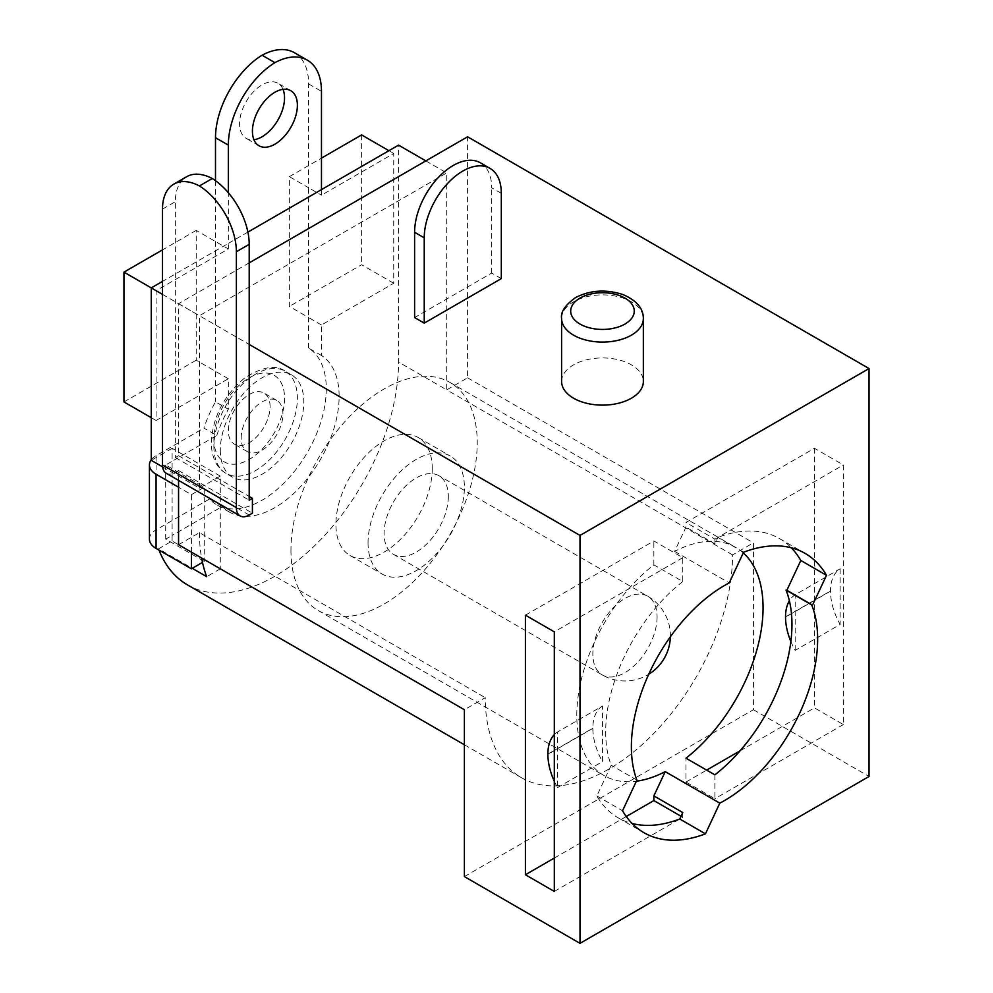 <?xml version="1.0" encoding="UTF-8"?>
<svg xmlns="http://www.w3.org/2000/svg" width="993" height="993" viewBox="0 0 993 993"><rect width="100%" height="100%" fill="white"/><g stroke="black" fill="none" stroke-linecap="round" stroke-linejoin="round"><path stroke-width="0.74" stroke-dasharray="4.96 3.72" d="M464.389 876.596L753.426 709.722L753.426 542.848L732.549 554.901A174.855 100.951 -60 0 1 656.224 730.873A174.855 100.951 -60 0 1 521.474 777.718A174.855 100.951 -60 0 1 485.254 697.669L464.389 709.722M162.616 466.896L199.432 488.146L220.285 476.106L220.285 568.815L172.112 541.011L158.52 548.856L192.245 568.319M158.52 548.856A174.855 100.951 120 0 0 159.004 550.097M187.478 584.889A174.855 100.951 120 0 0 322.216 538.045A174.855 100.951 120 0 0 398.553 362.073L398.553 145.127M732.549 554.901L446.726 389.877L467.591 377.824L467.591 136.786M178.554 544.698L199.432 532.645L485.254 697.669M199.432 532.645A174.855 100.951 120 0 0 201.604 558.004M166.265 473.289A18.172 10.489 120 0 0 175.351 472.383L178.554 470.533L178.554 480.389M220.285 568.815L206.693 576.672M199.432 488.146L199.432 315.712L446.726 172.943L446.726 389.877L398.553 362.073M249.206 262.86L178.554 303.659L178.554 455.7L175.351 457.55L175.351 201.678A54.503 31.466 60 0 1 186.634 176.729M175.351 457.55L249.206 500.199M178.554 455.7L249.206 496.488M178.554 303.659L249.206 344.447M178.554 470.533L252.421 513.182M501.316 278.623L491.684 273.063L414.602 317.561M561.604 381.535A40.874 23.596 180 0 1 573.582 364.841A40.874 23.596 180 0 1 618.118 359.727A40.874 23.596 180 0 1 643.352 381.535M467.591 377.824L753.426 542.848M753.426 709.722L869.036 776.476M814.446 448.277L814.446 707.872L843.342 724.555L843.342 464.972L814.446 448.277L685.977 522.455L714.886 539.137L717.889 537.399A161.238 93.094 -60 0 1 779.443 538.566A161.238 93.094 -60 0 1 791.26 547.764M743.583 552.232L717.889 537.399L843.342 464.972M525.409 615.163L653.866 540.986L682.774 557.681L682.774 581.538L653.866 564.856A131.709 76.039 120 0 0 576.784 715.283A131.709 76.039 120 0 0 604.067 775.583A131.709 76.039 120 0 0 636.376 781.206M290.961 550.259A131.709 76.039 120 0 0 318.244 610.558A131.709 76.039 120 0 0 419.741 575.27A131.709 76.039 120 0 0 477.236 442.729A131.709 76.039 120 0 0 449.953 382.429A131.709 76.039 120 0 0 348.456 417.718A131.709 76.039 120 0 0 290.961 550.259M714.886 774.863L714.886 798.72L685.977 782.037L685.977 758.18M843.342 724.555L714.886 798.72M790.862 641.528A49.054 28.325 -120 0 0 795.17 650.39L840.14 624.436A49.054 28.325 60 0 1 830.496 591.17L830.496 590.947A49.054 28.325 60 0 1 840.14 568.803L795.17 594.77A49.054 28.325 -120 0 0 789.385 600.79M795.17 650.39L795.17 594.77M840.14 568.803L840.14 624.436M743.273 552.902A131.709 76.039 120 0 0 735.776 547.453A131.709 76.039 120 0 0 674.619 551.388L685.977 527.146L685.977 522.455M685.977 782.037L706.644 770.109M740.083 750.807L814.446 707.872M682.774 581.538A131.709 76.039 120 0 0 611.204 765.255L596.843 795.939A161.238 93.094 120 0 0 618.205 817.835A161.238 93.094 120 0 0 632.082 823.47M636.898 780.088L611.204 765.255M674.619 551.388L729.222 582.916M682.774 557.681L554.305 631.846M554.305 891.429L682.774 817.264L681.037 816.271M557.52 787.598L602.478 761.643L602.478 706.011L557.52 731.978L557.52 787.598A49.054 28.325 60 0 1 554.305 781.255M596.843 795.939L622.537 810.772M682.774 812.572L682.774 817.264M626.248 816.519L554.305 858.064M653.866 564.856L653.866 540.986M602.478 706.011A49.054 28.325 -120 0 0 592.846 728.154L592.846 728.378A49.054 28.325 -120 0 0 602.478 761.643M554.305 734.597A49.054 28.325 60 0 1 557.52 731.978M714.886 539.137L714.886 543.829L717.889 537.399M714.886 543.829L685.977 527.146M432.265 468.684A68.132 39.335 -60 0 1 402.537 537.238A68.132 39.335 -60 0 1 350.032 555.497A68.132 39.335 -60 0 1 335.919 524.304A68.132 39.335 -60 0 1 365.66 455.75A68.132 39.335 -60 0 1 418.165 437.491A68.132 39.335 -60 0 1 432.265 468.684M368.043 542.848A68.132 39.335 120 0 0 382.144 574.041A68.132 39.335 120 0 0 434.649 555.782A68.132 39.335 120 0 0 464.389 487.228A68.132 39.335 120 0 0 450.276 456.035A68.132 39.335 120 0 0 397.771 474.282A68.132 39.335 120 0 0 368.043 542.848M448.327 496.488A45.417 26.228 -60 0 1 428.504 542.203A45.417 26.228 -60 0 1 393.501 554.367A45.417 26.228 -60 0 1 384.092 533.576A45.417 26.228 -60 0 1 403.915 487.873A45.417 26.228 -60 0 1 438.918 475.697A45.417 26.228 -60 0 1 448.327 496.488M480.401 162.815A54.503 31.466 -60 0 1 491.684 187.776L501.316 193.337M491.684 273.063L491.684 187.776M321.471 189.626L321.471 195.187L393.737 153.468L393.737 283.266L321.471 324.984L321.471 355.482A90.835 52.443 -60 0 1 319.734 460.678A90.835 52.443 -60 0 1 229.482 512.115A90.835 52.443 -60 0 1 222.358 506.442L172.112 535.438L172.112 461.273L216.759 435.493L203.913 428.082A90.835 52.443 -60 0 1 215.493 401.842L228.34 409.253L228.34 378.755L156.075 420.473L156.075 290.676L228.34 248.958L228.34 243.397L162.504 281.404M172.112 541.011L172.112 535.438L165.707 539.137L204.248 561.393L202.485 562.41M321.471 355.482L308.624 348.071A90.835 52.443 -60 0 1 306.887 453.267A90.835 52.443 -60 0 1 216.635 504.705A90.835 52.443 -60 0 1 209.511 499.02L222.358 506.442M321.471 324.984L308.624 317.561L308.624 187.776L321.471 195.187M308.624 348.071L308.624 317.561L289.36 306.44L289.36 176.642L321.471 158.11M393.737 283.266L361.613 264.721L289.36 306.44M393.737 153.468L388.908 150.688M361.613 134.924L361.613 264.721M294.511 52.753A68.132 39.335 -60 0 1 308.624 83.933L308.624 187.776L289.36 176.642M209.511 499.02L156.075 529.865L156.075 455.7L203.913 428.082M215.493 180.701L215.493 401.842M283.017 89.345A31.788 18.358 120 0 0 277.953 83.288A31.788 18.358 120 0 0 262.053 84.864A31.788 18.358 120 0 0 241.287 112.879A31.788 18.358 120 0 0 246.165 138.362A31.788 18.358 120 0 0 253.935 139.715M220.309 450.139A59.046 34.085 120 0 0 232.536 477.174A59.046 34.085 120 0 0 278.04 461.348A59.046 34.085 120 0 0 303.808 401.929A59.046 34.085 120 0 0 291.582 374.907A59.046 34.085 120 0 0 246.078 390.721A59.046 34.085 120 0 0 220.309 450.139M156.075 455.7A22.715 13.108 0 0 0 151.259 459.809M149.422 539.137A22.715 13.108 180 0 1 156.075 529.865M191.401 552.12L191.401 494.638L178.554 487.228M220.285 476.106L172.112 448.302L172.112 461.273L165.707 464.972L204.248 487.228L204.248 561.393M191.401 494.638L204.248 487.228M216.759 435.493A90.835 52.443 -60 0 1 228.34 409.253M172.112 448.302L151.259 460.342M228.34 378.755L196.217 360.211L196.217 230.413L228.34 248.958M123.964 401.929L196.217 360.211M156.075 420.473L151.259 417.693M151.259 287.896L156.075 290.676M196.217 230.413L162.504 249.888M247.902 232.101L228.34 243.397L228.34 192.716M425.848 160.891L446.726 172.943M162.504 294.387L199.432 315.712M165.707 464.972L165.707 539.137M270.084 406.571A29.517 17.042 120 0 0 263.977 393.054A29.517 17.042 120 0 0 241.225 400.961A29.517 17.042 120 0 0 228.34 430.677A29.517 17.042 120 0 0 234.447 444.181A29.517 17.042 120 0 0 257.199 436.275A29.517 17.042 120 0 0 270.084 406.571M241.187 438.087A29.517 17.042 -60 0 1 254.071 408.384A29.517 17.042 -60 0 1 276.824 400.464A29.517 17.042 -60 0 1 282.931 413.982A29.517 17.042 -60 0 1 270.046 443.697A29.517 17.042 -60 0 1 247.294 451.604A29.517 17.042 -60 0 1 241.187 438.087M162.504 209.089L175.351 201.678M249.206 515.032L175.351 472.383M592.846 728.378L547.888 754.332M547.888 754.109L592.846 728.154M657.081 617.013A45.417 26.228 -60 0 1 637.258 662.716A45.417 26.228 -60 0 1 602.255 674.892A45.417 26.228 -60 0 1 592.846 654.102A45.417 26.228 -60 0 1 612.669 608.386A45.417 26.228 -60 0 1 647.672 596.222A45.417 26.228 -60 0 1 657.081 617.013M830.496 591.17L785.537 617.125M785.537 616.901L830.496 590.947M561.604 318.492A40.874 23.596 180 0 1 573.582 301.798A40.874 23.596 180 0 1 618.118 296.684A40.874 23.596 180 0 1 643.352 318.492M308.624 83.933L321.471 91.356M213.88 446.428A59.046 34.085 120 0 0 226.119 473.462A59.046 34.085 120 0 0 271.61 457.636A59.046 34.085 120 0 0 297.379 398.218A59.046 34.085 120 0 0 285.152 371.196A59.046 34.085 120 0 0 239.661 387.009A59.046 34.085 120 0 0 213.88 446.428M284.544 398.218A49.96 28.847 -60 0 1 249.206 459.411A49.96 28.847 -60 0 1 213.88 439.018A49.96 28.847 -60 0 1 249.206 377.824A49.96 28.847 -60 0 1 284.544 398.218M464.389 744.762L521.474 777.718M779.443 538.566L805.137 553.399M318.244 610.558L604.067 775.583M449.953 382.429L735.776 547.453M618.205 817.835L643.898 832.668M350.032 555.497L382.144 574.041M418.165 437.491L450.276 456.035M393.501 554.367L602.255 674.892A45.417 45.417 0 0 0 648.752 674.247M670.362 636.811A45.417 45.417 0 0 0 647.672 596.222L438.918 475.697M229.482 512.115L216.635 504.705M290.8 90.711L277.953 83.288M259.012 145.772L246.165 138.362M232.536 477.174L226.119 473.462C216.685 468.1 211.72 457.86 211.224 442.729C212.725 416.874 224.008 395.189 245.085 377.638C262.909 366.628 276.277 364.481 285.152 371.196L291.582 374.907M276.824 400.464L263.977 393.054M247.294 451.604L234.447 444.181"/><path stroke-width="1.49" d="M178.554 480.389L178.554 544.698L464.389 709.722L464.389 876.596L579.999 943.35L869.036 776.476L869.036 368.552L579.999 535.426L579.999 943.35M192.245 568.319L206.693 576.672A174.855 100.951 120 0 1 201.604 558.004M159.004 550.097A174.855 100.951 120 0 0 187.478 584.889L464.389 744.762M162.504 464.972A18.172 10.489 120 0 0 166.265 473.289L240.132 515.938A18.172 10.489 120 0 0 249.206 515.032L252.421 513.182L252.421 498.349L249.206 500.199L249.206 244.328L236.371 251.738A54.503 31.466 -120 0 0 199.432 185.952A54.503 31.466 -120 0 0 173.787 184.139A54.503 31.466 -120 0 0 162.504 209.089L162.504 464.972L236.371 507.622A18.172 10.489 120 0 0 240.132 515.938M869.036 368.552L467.591 136.786L249.206 262.86M236.371 507.622L236.371 251.738M199.432 185.952L212.279 178.541A54.503 31.466 60 0 1 249.206 244.328M173.787 184.139L186.634 176.729A54.503 31.466 60 0 1 212.279 178.541M249.206 496.488L252.421 498.349M249.206 344.447L579.999 535.426M525.409 874.746L525.409 615.163L554.305 631.846L554.305 891.429L525.409 874.746L554.305 858.064M414.602 232.275L414.602 317.561L424.234 323.122L501.316 278.623L501.316 193.337A54.503 31.466 120 0 0 490.033 168.388A54.503 31.466 120 0 0 448.029 182.985A54.503 31.466 120 0 0 424.234 237.836L414.602 232.275A54.503 31.466 -60 0 1 438.397 177.424A54.503 31.466 -60 0 1 480.401 162.815L490.033 168.388M643.352 318.492L643.352 381.535A40.874 23.596 180 0 1 631.387 398.218A40.874 23.596 180 0 1 586.838 403.332A40.874 23.596 180 0 1 561.604 381.535L561.604 318.492A40.874 23.596 180 0 0 586.838 340.289A40.874 23.596 180 0 0 631.387 335.175A40.874 23.596 180 0 0 643.352 318.492C643.377 308.339 636.513 300.345 622.785 294.511C605.867 289.075 590.09 290.117 575.456 297.639C565.104 305.199 560.486 312.137 561.604 318.492M743.583 552.232A161.238 93.094 -60 0 1 805.137 553.399A161.238 93.094 -60 0 1 826.499 575.307L812.535 605.134L811.715 604.923A131.709 76.039 -60 0 1 719.813 803.151L705.452 833.835A161.238 93.094 -60 0 1 643.898 832.668A161.238 93.094 -60 0 1 622.537 810.772L636.898 780.088A131.709 76.039 -60 0 1 729.222 582.916L743.583 552.232M791.26 547.764A161.238 93.094 -60 0 1 800.805 560.474L826.499 575.307M800.805 560.474L786.841 590.301L812.535 605.134M811.715 604.923L786.034 590.09A131.709 76.039 -60 0 1 714.886 774.863L685.977 758.18A131.709 76.039 120 0 0 763.058 607.741A131.709 76.039 120 0 0 743.273 552.902M786.841 590.301L786.034 590.09M636.376 781.206A131.709 76.039 120 0 0 665.223 771.635L719.813 803.151M706.644 770.109L740.083 750.807M632.082 823.47A161.238 93.094 120 0 0 679.758 819.002L682.774 812.572L653.866 795.889L665.223 771.635M705.452 833.835L679.758 819.002M681.037 816.271L653.866 800.581L626.248 816.519M653.866 800.581L653.866 795.889M554.305 781.255A49.054 28.325 60 0 1 547.888 754.332L547.888 754.109A49.054 28.325 60 0 1 554.305 734.597M789.385 600.79A49.054 28.325 -120 0 0 785.537 616.901L785.537 617.125A49.054 28.325 -120 0 0 790.862 641.528M424.234 323.122L424.234 237.836M425.848 160.891L398.553 145.127L321.471 189.626L321.471 91.356A68.132 39.335 120 0 0 307.358 60.163A68.132 39.335 120 0 0 274.9 62.646A68.132 39.335 120 0 0 228.34 145.127L215.493 137.704A68.132 39.335 -60 0 1 262.053 55.223L274.9 62.646M388.908 150.688L361.613 134.924L321.471 158.11M262.053 55.223A68.132 39.335 -60 0 1 294.511 52.753L307.358 60.163M215.493 137.704L215.493 180.701M253.935 139.715A31.788 18.358 120 0 0 262.053 136.786A31.788 18.358 120 0 0 283.017 89.345M151.259 459.809A22.715 13.108 0 0 0 149.422 464.972A22.715 13.108 0 0 0 156.075 474.244L156.075 548.409A22.715 13.108 180 0 1 149.422 539.137L149.422 464.972M156.075 548.409L191.401 568.803L191.401 552.12M202.485 562.41L191.401 568.803M178.554 487.228L156.075 474.244M162.504 281.404L151.259 287.896L151.259 460.342L162.616 466.896M151.259 417.693L123.964 401.929L123.964 272.132L162.504 294.387M162.504 249.888L123.964 272.132M228.34 192.716L228.34 145.127M247.902 232.101L321.471 189.626M274.9 92.275A31.788 18.358 -60 0 1 290.8 90.711A31.788 18.358 -60 0 1 295.678 116.181A31.788 18.358 -60 0 1 274.9 144.196A31.788 18.358 -60 0 1 259.012 145.772A31.788 18.358 -60 0 1 254.134 120.302A31.788 18.358 -60 0 1 274.9 92.275M579.999 298.099A31.788 18.358 0 0 0 579.999 324.053A31.788 18.358 0 0 0 624.957 324.053A31.788 18.358 0 0 0 624.957 298.099A31.788 18.358 0 0 0 579.999 298.099M648.752 674.247A45.417 45.417 0 0 0 670.362 636.811"/></g></svg>
